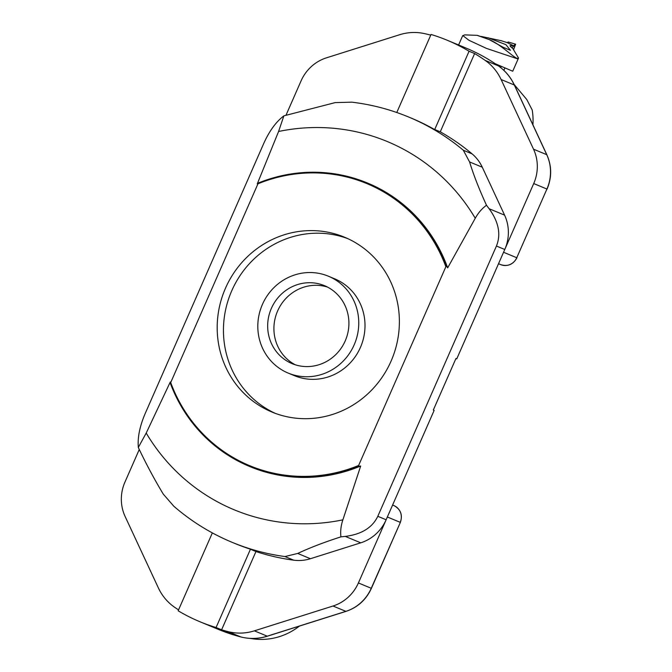 <?xml version="1.0" encoding="UTF-8"?>
<svg xmlns="http://www.w3.org/2000/svg" width="672" height="672" viewBox="0 0 672 672"><rect width="100%" height="100%" fill="white"/><g stroke="black" fill="none" stroke-linecap="round" stroke-linejoin="round"><path stroke-width="1.01" d="M270.245 411.314A94.651 90.468 -67.4 0 0 271.984 412.062A94.651 90.468 -67.4 0 0 391.835 359.344A94.651 90.468 -67.4 0 0 344.593 237.233A94.651 90.468 -67.4 0 0 225.12 289.036A94.651 90.468 -67.4 0 0 270.245 411.314M170.705 382.57A152.729 145.975 -67.4 0 0 358.621 465.486L445.872 266.717A152.729 145.975 -67.4 0 0 257.956 183.809L170.705 382.57L170.276 383.099L170.285 382.007L146.21 433.062L138.306 447.451C146.034 463.772 154.358 479.329 163.279 494.122L173.796 506.209M408.668 117.029C390.424 109.469 371.473 104.513 351.817 102.169L335.143 102.614L283.87 115.853L278.586 131.485L257.275 183.851L258.056 183.128A153.493 146.706 112.6 0 1 367.366 182.977L367.853 183.179A153.493 146.706 112.6 0 1 447.67 267.859L475.255 218.266C478.254 212.848 481.992 208.513 486.494 205.254C479.086 189.067 473.449 174.628 469.585 161.944L463.319 150.234A230.236 220.063 112.6 0 0 408.668 117.029L411.18 118.07A230.236 220.063 112.6 0 1 434.02 129.217L440.269 131.813A230.236 220.063 112.6 0 1 472.088 153.871A40.933 39.119 112.6 0 1 482.278 167.21L504.588 215.141A40.933 39.119 112.6 0 1 504.773 249.497L456.767 358.865L455.935 358.512L433.314 410.046L434.146 410.399L433.322 410.029M434.146 410.399L386.14 519.758A40.933 39.119 112.6 0 1 360.746 542.825L310.422 558.718A40.933 39.119 112.6 0 1 293.723 560.188A230.236 220.063 112.6 0 1 256.015 551.569L249.766 548.965A230.236 220.063 112.6 0 1 234.57 543.337L232.058 542.296A230.236 220.063 112.6 0 0 284.962 556.55L297.73 553.442C309.725 547.798 324.122 542.262 340.931 536.852C340.267 531.367 340.922 525.697 342.88 519.834L360.688 466.015A153.493 146.706 112.6 0 1 250.11 466.687L249.623 466.486A153.493 146.706 112.6 0 1 170.276 383.099M486.494 205.254L489.107 208.715C498.691 221.903 501.136 234.343 496.44 246.036L377.798 516.298C372.372 527.671 361.519 534.374 345.265 536.399L340.931 536.852M138.306 447.451L138.18 445.024C137.861 435.691 140.188 425.225 145.144 413.641L263.777 143.38C268.951 131.897 275.033 123.211 282.022 117.34L283.87 115.853M360.688 466.015L358.932 466.334A153.493 146.706 112.6 0 1 249.623 466.486M367.366 182.977A153.493 146.706 112.6 0 1 446.712 266.372L447.67 267.859M325.256 285.995A42.21 40.345 -67.4 0 0 324.475 285.667A42.21 40.345 -67.4 0 0 271.202 308.767A42.21 40.345 -67.4 0 0 291.32 363.292A42.21 40.345 -67.4 0 0 292.093 363.628A42.21 40.345 -67.4 0 0 345.374 340.528A42.21 40.345 -67.4 0 0 325.256 285.995M287.204 372.666A52.441 50.123 -67.4 0 0 288.17 373.078A52.441 50.123 -67.4 0 0 354.581 343.871A52.441 50.123 -67.4 0 0 328.398 276.209A52.441 50.123 -67.4 0 0 262.206 304.912A52.441 50.123 -67.4 0 0 287.204 372.666M288.17 373.078L294.428 375.673A52.441 50.123 -67.4 0 0 360.83 346.466A52.441 50.123 -67.4 0 0 334.656 278.813L328.398 276.209M347.693 238.594A94.651 90.468 -67.4 0 0 230.992 292.547A94.651 90.468 -67.4 0 0 275.134 413.297M358.932 466.334L358.621 465.486M445.872 266.717L446.712 266.372M258.056 183.128L257.956 183.809M327.541 287.095A42.21 40.345 -67.4 0 0 277.276 311.766A42.21 40.345 -67.4 0 0 295.277 364.787M440.269 131.813L474.625 53.558A185.472 177.274 112.6 0 1 485.167 60.388L498.364 65.873A185.472 177.274 -67.4 0 0 465.914 48.014L447.157 40.228A185.472 177.274 112.6 0 1 469.014 51.215L474.625 53.558L469.014 51.215M533.719 183.557L503.563 252.26L516.76 257.746L546.916 189.034L533.719 183.557A40.933 39.119 -67.4 0 0 533.534 149.201L501.102 79.514A51.164 48.905 -67.4 0 0 485.167 60.388M285.995 115.214L301.064 80.9A40.933 39.119 -67.4 0 1 326.449 57.834L399.613 34.734A51.164 48.905 -67.4 0 1 424.452 33.6A185.472 177.274 112.6 0 1 430.744 35.129M431.113 34.49L431.096 34.482A185.472 177.274 112.6 0 1 447.157 40.228M431.038 34.457L396.782 112.501M469.073 51.24L434.717 129.511M299.443 626.077A63.941 61.11 112.6 0 1 250.379 638.4M227.926 631.588A51.164 48.905 -67.4 0 0 254.377 630.84L333.01 606.018A40.933 39.119 -67.4 0 0 358.403 582.952L371.406 588.344C366.148 599.76 357.689 607.429 346.038 611.369L267.406 636.191C258.544 638.938 249.682 639.19 240.82 636.938L218.392 629.404A185.472 177.274 -67.4 0 0 240.778 636.922L227.926 631.588A185.472 177.274 112.6 0 1 221.6 629.807L216.073 627.514A185.472 177.274 112.6 0 1 200.021 621.776A185.472 177.274 112.6 0 1 178.156 610.789L212.352 532.896M178.55 609.89A185.472 177.274 112.6 0 1 174.779 607.387A51.164 48.905 -67.4 0 1 158.382 587.933L125.118 516.482A40.933 39.119 -67.4 0 1 124.933 482.126L139.28 449.45M358.403 582.952L387.349 516.995L400.201 522.329A12.793 12.222 -67.4 0 0 394.162 505.688L392.616 505L394.162 505.688A3.839 1.126 -66.2 0 1 394.17 505.688C400.756 509.452 402.822 515.021 400.361 522.396L371.255 588.286A40.933 39.119 -67.4 0 1 345.862 611.352L333.01 606.018M216.073 627.514L250.438 549.251M221.6 629.807L255.956 551.544M532.921 124.832A63.958 61.127 -67.4 0 0 532.224 110.032L526.756 99.498L514.13 84.47M503.891 70.384L504.848 67.914M500.85 67.729L501.043 66.259M515.483 44.268L513.559 45.755L515.483 44.268L513.685 49.35L515.651 44.209L508.158 41.992L507.284 42.664L513.912 45.965L510.006 45.679M507.31 42.672L501.295 40.732L481.345 36.456M462.857 35.616L464.764 34.877L477.095 35.339L489.3 39.631L503.387 47.401L510.451 50.291L505.898 44.646L487.931 37.724M477.053 35.33L485.587 38.002M489.3 39.631C500.816 44.444 513.416 57.506 517.339 58.43L518.524 58.036L512.87 48.611C510.359 46.511 509.51 45.503 510.342 45.595L510.149 46.032M495.314 63.773L512.728 71.224L518.473 58.145M513.912 45.965L512.005 47.846M462.865 35.633L469.048 40.337L486.536 48.426L517.474 58.8M504.731 68.51L505.21 68.065L504.731 68.51M297.73 553.442L310.422 558.718M293.723 560.188L284.962 556.55M463.319 150.234L472.088 153.871M475.255 218.266A199.408 190.596 -67.4 0 0 278.586 131.485M504.773 249.497L496.44 246.036M377.798 516.298L386.14 519.758M146.21 433.062A199.408 190.596 -67.4 0 0 342.88 519.834M360.746 542.825L345.265 536.399M489.107 208.715L504.588 215.141M482.278 167.21L469.585 161.944M533.534 149.201L546.739 154.686L514.298 85L501.102 79.514M516.919 257.804C513.24 264.516 507.822 266.784 500.665 264.625A12.793 12.222 -67.4 0 0 516.76 257.746L546.916 189.034A40.933 39.119 -67.4 0 0 546.739 154.686A3.839 0.848 -25 0 1 546.874 154.804L514.441 85.117C510.745 77.255 505.403 70.854 498.422 65.906A3.839 1.1 -54.9 0 1 498.481 65.948M514.441 85.117A3.839 0.848 -25 0 0 514.298 85A51.164 48.905 -67.4 0 0 498.364 65.873A3.839 1.1 -54.9 0 1 498.422 65.906C488.225 58.75 477.389 52.786 465.914 48.014M392.599 505.033L394.162 505.688M254.377 630.84L267.229 636.174L345.862 611.352A3.839 0.882 -107.5 0 0 346.038 611.369M240.82 636.938A3.839 1.117 -75.4 0 1 240.778 636.922A51.164 48.905 -67.4 0 0 267.229 636.174A3.839 0.882 -107.5 0 0 267.406 636.191M501.236 66.343L500.9 67.091M173.788 506.201C191.302 521.38 210.731 533.408 232.058 542.296M500.665 264.625L498.523 263.735M547.075 189.101C551.914 177.5 551.846 166.068 546.874 154.804M218.392 629.404L200.021 621.776M371.406 588.344L400.361 522.396M477.884 35.498L477.095 35.322M462.622 35.801L458.598 44.974M508.158 41.992L515.651 44.209"/></g></svg>
